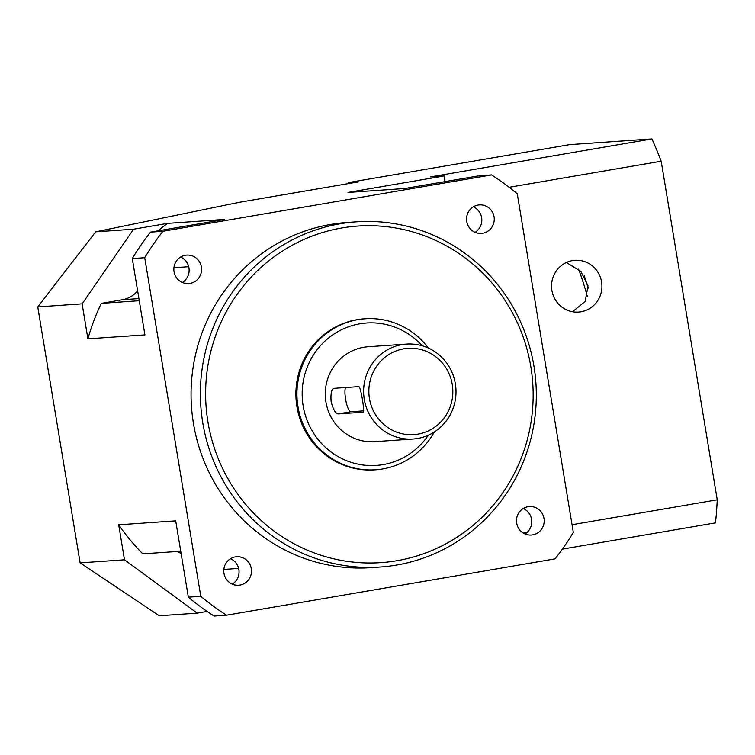 <?xml version="1.0" encoding="UTF-8"?>
<svg xmlns="http://www.w3.org/2000/svg" width="755" height="755" viewBox="0 0 755 755"><rect width="100%" height="100%" fill="white"/><g stroke="black" fill="none" stroke-linecap="round" stroke-linejoin="round"><path stroke-width="1.13" d="M580.972 311.787A25.953 25.189 86 0 0 601.754 283.191A25.953 25.189 86 0 0 574.942 260.305A25.953 25.189 86 0 0 572.498 260.598A25.953 25.189 86 0 0 551.726 289.193A25.953 25.189 86 0 0 578.528 312.079A25.953 25.189 86 0 0 580.972 311.787M566.344 262.514L580.822 271.347L588.013 285.805L585.191 301.49L572.479 311.749M190.034 283.418A14.269 13.854 86 0 0 201.462 267.685A14.269 13.854 86 0 0 185.371 255.256A14.269 13.854 86 0 0 173.952 270.988A14.269 13.854 86 0 0 190.034 283.418M182.37 282.483A14.269 13.854 86 0 0 180.605 257.049M482.738 233.22A14.269 13.854 86 0 0 494.166 217.487A14.269 13.854 86 0 0 478.075 205.067A14.269 13.854 86 0 0 466.647 220.8A14.269 13.854 86 0 0 482.738 233.22M475.065 232.295A14.269 13.854 86 0 0 473.309 206.861M532.671 534.87A14.269 13.854 86 0 0 544.1 519.147A14.269 13.854 86 0 0 528.019 506.718A14.269 13.854 86 0 0 516.59 522.451A14.269 13.854 86 0 0 532.671 534.87M525.008 533.945A14.269 13.854 86 0 0 523.243 508.511M239.977 585.068A14.269 13.854 86 0 0 251.406 569.336A14.269 13.854 86 0 0 235.315 556.916A14.269 13.854 86 0 0 223.886 572.639A14.269 13.854 86 0 0 239.977 585.068M232.304 584.134A14.269 13.854 86 0 0 230.549 558.709M338.07 413.938C335.465 413.41 333.153 409.323 331.115 401.651C330.577 393.77 331.483 389.335 333.833 388.344L358.71 386.626C360.701 385.871 365.203 413.042 362.947 412.221L338.07 413.938L350.83 411.749L363.759 410.862M345.45 387.541A12.977 3.105 -99.7 0 0 345.601 399.168A12.977 3.105 -99.7 0 0 350.83 411.749M341.845 227.972A168.686 163.75 86 0 0 207.955 422.036A168.686 163.75 86 0 0 396.932 560.72A168.686 163.75 86 0 0 530.831 366.666A168.686 163.75 86 0 0 341.845 227.972M396.601 565.061A173.008 167.94 -94 0 1 380.312 567.014A173.008 167.94 -94 0 1 201.594 414.448A173.008 167.94 -94 0 1 340.109 223.782A173.008 167.94 -94 0 1 356.398 221.828A173.008 167.94 -94 0 1 535.116 374.395A173.008 167.94 -94 0 1 396.601 565.061M422.139 345.752A71.366 69.281 86 0 0 359.814 323.82A71.366 69.281 86 0 0 303.161 405.916A71.366 69.281 86 0 0 383.115 464.599A71.366 69.281 86 0 0 428.33 435.21M434.285 432.002A75.689 73.48 -94 0 1 382.785 468.93A75.689 73.48 -94 0 1 375.66 469.789A75.689 73.48 -94 0 1 297.47 403.038A75.689 73.48 -94 0 1 358.068 319.62A75.689 73.48 -94 0 1 365.193 318.77A75.689 73.48 -94 0 1 428.472 348.112M403.793 348.819A43.252 41.987 86 0 0 369.459 398.574A43.252 41.987 86 0 0 417.921 434.134A43.252 41.987 86 0 0 452.245 384.38A43.252 41.987 86 0 0 403.793 348.819M417.591 438.476A47.574 46.187 -94 0 1 413.108 439.014A47.574 46.187 -94 0 1 363.957 397.055A47.574 46.187 -94 0 1 402.047 344.62A47.574 46.187 -94 0 1 406.53 344.082A47.574 46.187 -94 0 1 455.68 386.041A47.574 46.187 -94 0 1 417.591 438.476M406.53 344.082L368.176 346.743A47.574 46.187 86 0 0 363.693 347.281A47.574 46.187 86 0 0 325.603 399.716A47.574 46.187 86 0 0 374.754 441.666L413.108 439.014M365.193 318.77L364.155 318.836A75.689 73.48 86 0 0 357.03 319.695A75.689 73.48 86 0 0 296.432 403.113A75.689 73.48 86 0 0 374.622 469.865L375.66 469.789M356.398 221.828L347.064 222.47A173.008 167.94 86 0 0 330.775 224.424A173.008 167.94 86 0 0 192.27 415.09A173.008 167.94 86 0 0 370.979 567.666L380.312 567.014M139.269 300.726L101.312 303.359A216.26 209.928 86 0 0 87.91 338.844L82.116 303.84L37.75 306.917L95.687 231.832L239.08 202.34L358.238 181.908L348.197 182.606L569.657 144.63L651.933 138.929L430.473 176.906L444.072 175.962L445.006 181.634M95.687 231.832L133.616 229.199L167.582 223.376A216.26 209.928 86 0 0 157.955 230.86M87.91 338.844L144.922 334.899L132.285 258.569A259.512 251.915 -94 0 1 150.528 232.134L224.594 219.431L167.582 223.376M150.528 232.134L162.967 231.266A259.512 251.915 86 0 0 144.724 257.71L200.783 596.308A259.512 251.915 86 0 0 226.528 615.212L555.085 558.87A259.512 251.915 86 0 0 573.328 532.426L517.269 193.818A259.512 251.915 86 0 0 491.524 174.924L162.967 231.266M444.072 175.962L348.008 192.44L405.02 188.486L479.085 175.783L491.524 174.924M509.125 187.297L661.191 161.211L717.25 499.819A259.512 62.042 80.3 0 1 715.495 522.866L562.371 549.13M200.783 596.308L188.344 597.177A259.512 251.915 -94 0 0 214.09 616.071L226.528 615.212M207.115 611.437L197.178 613.145L159.248 615.769L80.124 562.871L124.49 559.804L118.695 524.801A216.26 209.928 86 0 0 142.78 553.859L180.738 551.226M717.25 499.819L572.054 524.716M527.028 532.445L523.328 533.077M651.933 138.929A259.512 62.042 80.3 0 1 661.191 161.211M348.197 182.606A259.512 62.042 -99.7 0 0 348.093 183.654M132.285 258.569L144.724 257.71M37.75 306.917L80.124 562.871M188.344 597.177L175.707 520.846L118.695 524.801M138.911 298.593L122.47 299.726L101.312 303.359M181.134 553.623A25.953 25.189 86 0 0 176.849 551.499M122.47 299.726A25.953 25.189 86 0 0 137.618 290.788M124.49 559.804L197.178 613.145M133.616 229.199L82.116 303.84M238.637 568.402L223.867 569.43M173.933 267.732L188.693 266.713M587.362 296.46A118.941 28.435 -99.7 0 0 578.575 269.157M584.247 275.839L588.277 288.193"/></g></svg>
